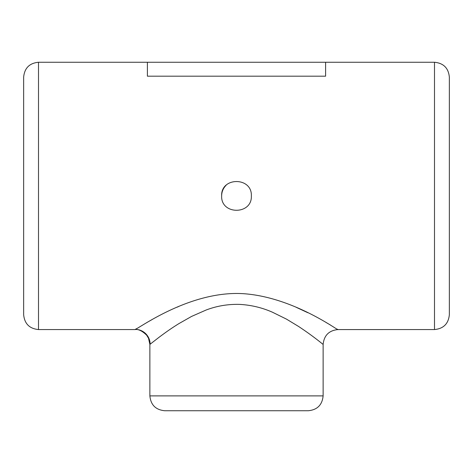 <?xml version="1.0" encoding="UTF-8"?>
<svg xmlns="http://www.w3.org/2000/svg" width="473" height="473" viewBox="0 0 473 473"><rect width="100%" height="100%" fill="white"/><g stroke="black" fill="none" stroke-linecap="round" stroke-linejoin="round"><path stroke-width="0.71" d="M226.082 185.327A14.852 14.852 0 0 0 221.648 195.911C220.761 176.772 252.215 176.748 251.352 195.911C252.239 215.049 220.785 215.067 221.648 195.911M147.399 62.259L147.399 76.183L325.601 76.183L325.601 62.259L38.502 62.259L38.502 329.563C29.48 328.682 24.531 323.727 23.65 314.711L23.65 77.111C24.531 68.088 29.48 63.14 38.502 62.259M322.882 344.214L323.124 344.409C322.876 344.344 313.806 336.504 298.51 326.417L286.461 319.115L272.519 312.251C262.184 307.669 251.258 305.05 239.752 304.399C228.016 304.062 216.788 305.948 206.062 310.046L191.589 316.419L178.812 323.668C169.547 329.445 164.639 333.163 159.277 337.113L149.876 344.409L148.528 338.284L146.683 335.227C142.272 330.917 138.388 329.031 135.03 329.563L135.319 329.379C140.658 327.204 191.08 290.375 243.364 293.686C294.803 297.133 341.37 333.152 337.692 329.385L337.355 329.178M149.876 395.889L323.124 395.889C322.243 404.912 317.294 409.86 308.278 410.741L164.722 410.741C155.706 409.86 150.757 404.912 149.876 395.889L149.876 344.409M434.498 62.259C443.52 63.14 448.469 68.088 449.35 77.111L449.35 314.711C448.469 323.727 443.52 328.682 434.498 329.563L434.498 62.259L325.601 62.259M330.408 324.998L326.074 322.485M307.828 312.712L296.222 307.314M178.753 306.469L176.943 307.243M152.087 319.577L146.926 322.485M136.342 328.753L135.633 329.19M135.319 329.379A14.852 14.787 -124.3 0 1 150.13 344.208L150.627 343.806M323.136 344.409C324.035 335.416 328.977 330.473 337.964 329.569L434.498 329.563M135.03 329.563L38.502 329.563M323.124 395.889L323.124 344.409"/></g></svg>
